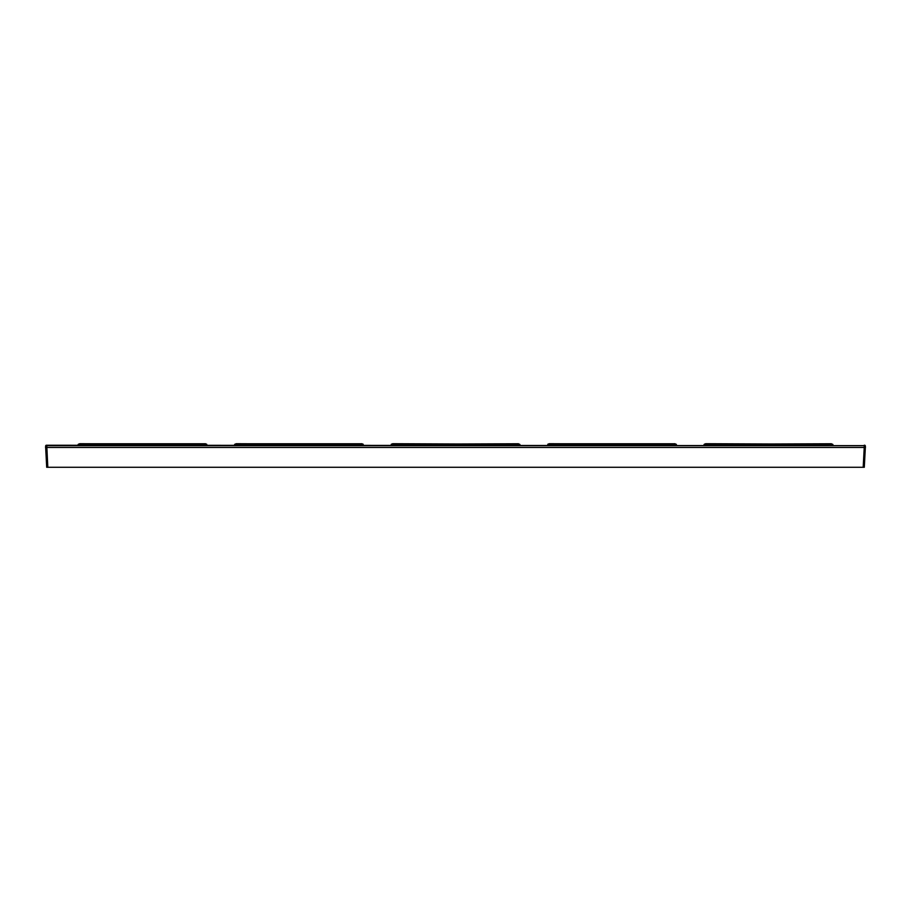 <?xml version="1.0" encoding="UTF-8"?>
<svg xmlns="http://www.w3.org/2000/svg" width="911" height="911" viewBox="0 0 911 911"><rect width="100%" height="100%" fill="white"/><g stroke="black" fill="none" stroke-linecap="round" stroke-linejoin="round"><path stroke-width="1.37" d="M864.858 445.251L864.243 445.251L865.291 445.65L865.45 447.46L864.858 445.251M46.142 445.251L865.291 445.65M865.336 447.46L864.3 467.286L863.195 467.286L864.243 447.46L45.55 447.46L45.709 445.65L864.243 445.65L864.243 447.46L865.45 447.46M863.195 467.286L46.7 467.286L45.664 447.46M79.974 443.714L78.653 444.249A0.877 0.604 -110 0 0 78.346 444.249L79.678 443.759A0.877 0.877 0 0 1 79.974 443.714L206.398 444.249L78.938 444.659L78.938 445.251M205.077 443.714A0.877 0.877 0 0 1 205.374 443.759A0.877 0.604 -70 0 0 205.077 443.759L79.974 443.759A0.877 0.604 70 0 0 79.678 443.759L78.061 445.251M205.374 443.759L206.706 444.249A0.877 0.604 110 0 0 206.398 444.249L78.061 444.659L79.678 443.759M206.114 445.251L206.706 444.249L206.991 445.251M236.461 443.714L235.14 444.249A0.877 0.604 -110 0 0 234.833 444.249L236.165 443.759A0.877 0.877 0 0 1 236.461 443.714L362.885 444.249L235.425 444.659L235.425 445.251M361.565 443.714A0.877 0.877 0 0 1 361.861 443.759A0.877 0.604 -70 0 0 361.565 443.759L236.461 443.759A0.877 0.604 70 0 0 236.165 443.759L234.548 445.251M363.193 444.249L361.861 443.759L363.193 444.249A0.877 0.604 110 0 0 362.885 444.249L234.548 444.659L236.165 443.759M362.601 445.251L362.601 444.659L363.478 445.251M518.052 443.714A0.877 0.877 0 0 1 518.348 443.759A0.877 0.604 -70 0 0 518.052 443.759L391.628 444.249A0.877 0.604 -110 0 0 391.32 444.249L392.652 443.759A0.877 0.604 70 0 1 392.948 443.759L392.948 443.714A0.877 0.877 0 0 0 392.652 443.759A0.877 0.877 0 0 1 392.948 443.714L519.372 444.249L391.912 444.659L391.912 445.251M391.32 444.249L392.652 443.759L391.035 445.251L391.32 444.249L519.372 444.249A0.877 0.604 110 0 1 519.68 444.249L519.965 445.251L519.965 444.659L519.088 445.251M518.348 443.759L519.965 444.659M549.435 443.714L548.115 444.249A0.877 0.604 -110 0 0 547.807 444.249L549.139 443.759A0.877 0.877 0 0 1 549.435 443.714L675.86 444.249L548.399 444.659L548.399 445.251M674.539 443.714A0.877 0.877 0 0 1 674.835 443.759A0.877 0.604 -70 0 0 674.539 443.759L549.435 443.759A0.877 0.604 70 0 0 549.139 443.759L547.522 445.251M676.167 444.249L674.835 443.759L676.167 444.249A0.877 0.604 110 0 0 675.86 444.249L547.807 444.249M676.452 444.659L675.575 445.251M831.026 443.714A0.877 0.877 0 0 1 831.322 443.759A0.877 0.604 -70 0 0 831.026 443.759L704.602 444.249A0.877 0.604 -110 0 0 704.294 444.249L705.626 443.759A0.877 0.604 70 0 1 705.923 443.759L705.923 443.714A0.877 0.877 0 0 0 705.626 443.759A0.877 0.877 0 0 1 705.923 443.714L832.347 444.249L704.886 444.659L704.886 445.251M704.009 444.659L705.626 443.759L704.009 445.251L704.294 444.249L832.347 444.249A0.877 0.604 110 0 1 832.654 444.249L832.939 445.251L832.939 444.659L832.062 445.251M831.322 443.759L832.939 444.659L831.322 443.759M46.757 445.251L47.805 467.286"/></g></svg>
